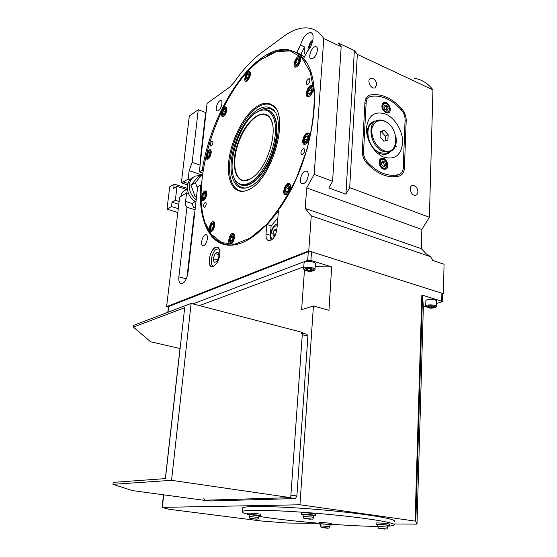 <?xml version="1.0" encoding="UTF-8"?>
<svg xmlns="http://www.w3.org/2000/svg" width="557" height="557" viewBox="0 0 557 557"><rect width="100%" height="100%" fill="white"/><g stroke="black" fill="none" stroke-linecap="round" stroke-linejoin="round"><path stroke-width="0.84" d="M195.946 201.989C189.93 198.257 187.075 192.896 187.389 185.92C187.974 181.791 189.923 178.936 193.237 177.349M195.43 182.675L190.995 185.293L197.359 177.405L201.808 174.738L195.43 182.675L197.484 188.35M202.358 174.926L201.808 174.738M190.995 185.293L195.159 196.795L196.628 195.96M195.159 196.795L196.482 197.234M196.196 199.782C191.253 195.827 188.976 190.814 189.359 184.743C189.958 180.524 191.97 177.634 195.396 176.082L200.631 175.441M177.815 212.523L166.982 209.105L169.732 186.797L174.23 184.047L187.319 188.405M178.275 208.673L171.493 206.515L172.022 202.149L175.351 200.214L179.131 201.439M166.982 209.105L171.493 206.515M186.504 189.498L177.022 186.344L175.351 200.214M187.368 188.99L184.485 190.689C182.376 191.664 181.345 193.502 181.394 196.203M172.022 202.149L178.79 204.322M174.23 184.047L173.7 188.357L177.022 186.344M394.224 521.449C397.775 519.145 365.928 513.756 323.791 510.017C281.682 506.25 244.634 505.491 242.525 507.914L242.462 508.618M387.811 527.368L387.881 525.453C388.605 525.112 377.973 524.207 377.757 524.59L377.757 524.631M387.874 525.711L389.573 525.592C390.541 525.14 376.351 523.928 376.072 524.443L377.743 524.889M315.513 515.524L315.603 514.146L312.832 513.484C307.081 512.816 303.314 512.607 301.525 512.872L301.518 512.941M331.533 524.931L331.61 523.705C332.466 523.308 319.467 522.153 319.245 522.605L319.238 522.654M331.575 524.241C348.682 525.488 363.248 526.198 375.293 526.372L377.681 526.386M387.853 526.177C391.334 525.968 393.409 525.606 394.084 525.098C397.642 522.939 365.747 517.683 323.554 513.93C281.396 510.156 244.307 509.258 242.211 511.535C241.411 512.238 243.221 513.122 247.656 514.195M258.866 516.353C274.907 518.908 295.015 521.213 319.203 523.267M389.573 525.536L389.628 524.214C390.596 523.74 376.407 522.536 376.135 523.065L376.128 523.127M260.544 515.698L260.648 514.417C261.449 514.083 252.063 513.046 248.791 513.108L247.733 513.262M329.883 526.616L329.988 524.847C330.628 524.555 320.881 523.684 320.707 524.019L320.707 524.053M329.974 525.063L331.533 524.979C332.39 524.59 319.384 523.441 319.161 523.879L320.693 524.276M258.775 517.453L258.928 515.601L249.237 514.738M258.908 515.845L260.544 515.747C261.337 515.427 251.952 514.396 248.68 514.445L247.628 514.543L249.216 514.974M313.619 517.446L313.744 515.434L303.182 514.536M313.73 515.719L315.513 515.594L312.742 514.947C306.991 514.278 303.217 514.069 301.428 514.32L303.161 514.821M184.694 307.722L165.429 478.602L113.196 482.376L112.946 484.318L132.301 490.571L203.625 500.249L290.719 497.659L302.437 332.432L191.128 303.44L133.583 325.358L133.353 327.105L184.694 307.722M180.092 348.55L150.627 341.768L133.353 327.105M112.946 484.318L171.556 480.322L191.128 303.44M290.719 497.659L171.556 480.322M203.834 498.237L204.725 500.214L289.417 497.686M302.388 333.093L306.81 334.242L307.903 336.15L302.277 334.694L290.9 495.131L296.881 496.009L295.398 498.557L289.271 497.7M302.277 334.694L301.198 332.787M296.881 496.009L307.903 336.15M204.725 500.214L210.24 500.966L295.252 498.571M394.126 523.97L416.998 524.123L415.821 521.248L415.09 521.08L299.951 504.781L162.087 507.378L168.541 509.202L261.261 520.983L287.684 523.044L319.196 523.315M415.09 521.08L421.844 295.022L422.512 295.488L415.821 521.248M417.005 524.109L423.355 306.74M168.472 306.615L308.3 251.757L311.509 251.799L441.889 293.247L442.516 293.762L442.335 301.629M436.409 303.495L442.335 301.713L441.708 301.219L441.889 293.247M311.509 251.799L310.91 260.432L307.687 260.384L308.3 251.757M307.29 270.556L310.548 270.883L312.54 270.166L311.259 269.108L307.979 268.773L306.002 269.497L307.29 270.556L307.401 268.989M310.674 269.045L310.548 270.883M428.862 307.52L431.835 307.819L433.987 307.255L433.151 306.392L430.164 306.092L428.02 306.656L428.862 307.52L428.897 306.427M431.877 306.259L431.835 307.819M434.049 307.882L435.031 307.464C437.342 305.654 425.541 305.055 426.815 307.046C428.347 308.118 430.763 308.397 434.049 307.882M312.902 270.939L313.494 270.646C316.376 268.516 303.391 267.29 304.79 269.825C306.684 271.252 309.393 271.621 312.902 270.939M315.199 266.636L331.673 266.907L328.971 310.34L313.417 305.974L301.629 309.615L304.484 269.853M423.355 306.705L422.512 295.488M310.91 260.432L331.673 266.907M192.868 303.892L307.687 260.384M303.774 266.824L199.42 305.598M315.011 269.421L315.387 263.9C316.411 261.581 304.512 260.46 304.059 262.834L304.038 263.12M425.722 306.329L423.348 306.956M421.844 295.022L441.708 301.219M436.34 306.406L436.465 301.226C437.259 299.276 426.126 298.726 425.868 300.689L425.861 300.905M299.951 504.781L313.417 305.974M305.069 270.138L303.642 268.641C304.094 266.309 316.014 267.43 314.99 269.706L313.389 270.716M426.954 307.206L425.715 306.078C425.973 304.143 437.12 304.707 436.333 306.615L435.038 307.457M311.203 91.042L310.855 92.288M310.437 88.201L308.599 90.025L307.924 92.935L309.086 94.042L310.924 92.225L311.6 89.294L310.437 88.201M311.133 91.111L308.599 90.025M309.518 93.618L307.924 92.935M298.726 59.119L297.09 59.613L295.711 62.273L295.962 64.459L297.598 63.978L298.984 61.305L298.726 59.119M298.879 60.407L297.09 59.613M297.96 63.275L295.711 62.273M248.812 74.074L247.44 74.485L246.229 76.908L246.389 78.927L247.754 78.53L248.972 76.093L248.812 74.074M248.888 75.098L247.44 74.485M248.157 77.715L246.229 76.908M222.765 113.245L223.566 114.227L224.972 112.702L225.571 110.189L224.756 109.214L223.357 110.739L222.765 113.245L224.025 113.732M225.265 111.484L223.357 110.739M209.766 152.228L208.541 152.43L207.413 154.693L207.503 156.754L208.729 156.566L209.864 154.296L209.766 152.228M209.801 152.883L208.541 152.43M209.321 155.375L207.413 154.693M204.691 193.272L203.319 194.63L202.706 197.178L203.472 198.369L204.844 197.011L205.456 194.456L204.691 193.272M205.261 195.277L203.319 194.63M204.182 197.665L202.706 197.178M213.143 224.38L211.848 224.408L210.657 226.706L210.762 228.99L212.057 228.969L213.254 226.664L213.143 224.38M213.164 224.826L211.848 224.408M212.871 227.402L210.657 226.706M232.241 235.862L230.702 237.24L230.048 240.004L230.939 241.404L232.492 240.025L233.146 237.247L232.241 235.862M232.979 237.95L230.702 237.24M231.879 240.568L230.048 240.004M288.679 188.663L288.178 190.605M287.816 186.191L286.013 187.8L285.33 190.766L286.437 192.144L288.248 190.543L288.93 187.556L287.816 186.191M288.61 188.726L286.013 187.8M287.231 191.441L285.33 190.766M307.958 138.268L307.06 140.058M307.972 138.373L307.687 135.922L305.932 136.214L304.463 138.937L304.742 141.381L306.496 141.102L307.972 138.373M307.805 136.959L305.932 136.214M307.046 139.96L304.463 138.937M309.483 94.85C314.106 91.794 312.101 82.854 308.286 89.399L307.241 92.587C307.179 94.829 307.924 95.581 309.483 94.85M297.062 65.343C301.142 62.516 299.938 54.14 296.275 59.731L294.945 63.568C294.966 65.503 295.67 66.095 297.062 65.343M247.273 79.769C250.504 77.507 250.156 69.862 247.036 74.165L245.553 78.655C245.693 80.006 246.271 80.375 247.273 79.769M223.823 114.937C226.852 112.904 226.615 105.287 223.656 109.374L222.257 113.948L223.823 114.937M208.276 157.742C211.277 155.876 210.992 148.03 208.088 152.172L206.8 156.761L208.276 157.742M203.709 199.169C206.835 197.394 206.368 189.095 203.409 193.544L202.24 198.104L203.709 199.169M211.583 230.187C215.002 228.391 214.187 219.493 211.075 224.499L210.024 228.948L211.583 230.187M231.232 242.309C235.096 240.339 233.745 230.828 230.431 236.607L229.498 240.763L231.232 242.309M305.925 142.515C310.89 139.431 308.216 129.948 304.463 137.231L303.669 139.939C303.586 142.286 304.345 143.149 305.925 142.515M286.813 193.07C291.673 190.292 289.027 180.419 285.4 187.695L284.641 190.647C284.683 192.764 285.4 193.571 286.813 193.07M230.431 245.233L229.895 244.962M230.647 245.226L230.125 244.969M256.916 106.464C263.05 102.516 268.335 102.14 272.763 105.35C290.308 115.772 271.872 180.217 248.659 189.603C235.082 196.405 226.351 182.647 228.746 161.391C230.967 140.211 243.59 115.188 256.916 106.464M261.344 59.397L276.272 51.655L290.19 50.889L301.915 57.719L310.263 72.152L314.239 93.381C314.51 110.453 312.15 128.939 307.158 148.837L296.568 177.794C287.6 196.113 277.602 211.66 266.573 224.422L250.156 238.138L234.741 244.182L221.484 242.636L211.207 234.17C184.144 200.005 215.086 91.821 261.163 59.522L261.344 59.397M305.814 144.019C309.588 142.209 311.377 132.754 307.917 132.942C303.906 132.531 300.39 144.514 304.561 144.367L305.814 144.019M286.688 194.588C290.462 193.014 292.14 183.19 288.603 183.49C284.62 183.218 281.577 195.124 285.699 194.846L286.688 194.588M231.085 243.743C234.386 242.504 235.945 232.972 232.798 233.355C229.366 233.209 226.873 244.279 230.424 243.91L231.085 243.743M211.437 231.552C214.452 230.32 216.012 221.31 213.157 221.651C210.031 221.484 207.538 232.046 210.783 231.733L211.437 231.552M203.563 200.471C206.382 199.148 207.956 190.689 205.338 190.96C202.428 190.738 199.817 200.931 202.845 200.68L203.563 200.471M208.137 159.003C210.859 157.54 212.461 149.513 209.996 149.715C207.19 149.422 204.377 159.441 207.308 159.274L208.137 159.003M223.691 116.19C226.427 114.554 228.071 106.77 225.655 106.909C222.842 106.54 219.75 116.629 222.703 116.531L223.691 116.19M247.148 81.037C250.518 76.936 251.214 73.768 249.244 71.547C246.305 71.101 242.887 81.482 245.978 81.454L247.148 81.037M296.951 66.722C300.293 64.703 302.138 56.341 299.241 56.375C295.746 55.825 291.819 67.174 295.488 67.202L296.951 66.722M309.372 96.298C312.978 94.321 314.83 85.423 311.628 85.506C307.819 84.984 303.955 96.758 307.937 96.737L309.372 96.298M211.312 146.031C213.059 143.88 213.401 142.195 212.335 140.977C210.281 142.669 209.78 144.409 210.838 146.192L211.312 146.031M204.586 207.427C206.41 205.248 206.724 203.507 205.54 202.198C203.451 203.994 203.006 205.777 204.203 207.538L204.586 207.427M302.507 154.644C304.867 152.082 305.236 150.063 303.621 148.587C300.794 150.613 300.209 152.695 301.852 154.825L302.507 154.644M307.812 84.434C310.04 81.921 310.458 79.978 309.044 78.607C306.287 80.487 305.605 82.513 307.011 84.685L307.812 84.434M257.425 109.924C262.57 106.631 267.095 106.081 270.994 108.281C289.139 116.211 270.799 180.315 248.429 187.194C236.377 192.102 229.024 178.901 231.503 159.49C233.836 140.134 245.365 117.743 257.425 109.924M245.811 190.773C233.738 193.759 227.152 178.776 230.222 158.46C233.181 138.185 245.164 115.459 257.668 107.285C263.733 103.393 268.954 103.031 273.334 106.206L275.987 109.061M272.443 109.785L273.438 110.328M244.76 185.739L241.446 185.112M268.746 110.453C277.365 113.461 279.711 131.807 273.383 151.121C267.151 170.449 253.888 185.836 244.426 185.62L241.278 185.056M238.793 183.629L237.755 182.654M257.014 112.229L258.65 111.087C263.712 107.863 268.161 107.334 272.004 109.506L274.309 111.414M246.055 187.953C239.747 188.336 235.59 184.402 233.592 176.13M267.158 55.63C274.329 51.488 281.139 49.664 287.593 50.165C295.168 50.84 301.434 54.983 306.392 62.6M278.43 210.908L267.256 224.568M239.12 243.771L231.879 244.962C223.427 245.115 216.596 241.661 211.375 234.601L205.77 223.921M299.179 54.607L302.799 55.672M229.442 245.226L228.823 244.892M287.113 194.344L286.347 194.511C285.107 194.4 284.495 193.3 284.516 191.211L285.463 187.493C286.514 185.411 287.684 184.311 288.986 184.193L290.392 185.14M306.009 143.908L305.229 144.054C303.941 143.88 303.37 142.689 303.516 140.475L304.519 137.071C305.661 134.885 306.914 133.75 308.279 133.666L309.657 134.676M231.566 243.465L231.03 243.583L229.449 241.473L229.491 239.656M230.445 236.579L233.188 233.989L234.295 234.622M211.799 231.336L211.375 231.42L210.003 229.686L209.982 228.182M211.291 224.137L213.526 222.257L214.459 222.772M203.785 200.332L202.226 198.863L202.198 197.533M203.451 193.481L205.693 191.559L206.501 192.005M208.207 158.961L206.786 157.52L206.765 156.28M208.179 152.054L210.33 150.313L211.075 150.745M223.622 116.239L222.215 114.714L222.236 113.482M223.782 109.214L225.982 107.529L226.713 107.981M246.96 81.162L245.484 79.414L245.56 78.14M247.183 73.97L249.564 72.194L250.344 72.723M296.721 66.861L296.15 66.931L294.813 64.25L295.071 62.628M296.338 59.634L299.555 57.093L300.606 57.886M309.309 96.333L308.613 96.445C307.464 96.264 306.956 95.177 307.095 93.186L307.575 91.014M308.174 89.614L308.411 89.169C309.567 87.24 310.75 86.258 311.962 86.231L313.194 87.177M276.697 230.73L276.202 229.199L274.093 230.138L272.798 233.571L273.598 236.077L275.165 235.395M276.655 230.967L274.093 230.138M275.583 234.469L272.798 233.571M277.177 226.01L276.446 225.884C272.289 225.648 268.718 237.7 272.505 239.211M219.019 256.074L218.024 252.161L215.106 253.47L213.192 258.664L214.16 262.584L217.077 261.31L219.019 256.074M218.623 254.514L215.106 253.47M217.585 259.952L213.192 258.664M219.033 248.645L215.886 249.439C211.973 252.446 209.752 262.751 212.433 265.501L213.846 266.309M312.964 39.749L310.423 42.047L307.993 48.57L308.167 50.262M312.658 41.267C310.583 43.335 309.469 45.841 309.295 48.779M202.992 170.421L202.254 170.163L199.343 171.925L207.086 103.365L229.588 87.233L234.323 82.116C242.873 69.667 251.952 59.85 261.567 52.657L283.617 36.449C292.188 30.148 300.258 27.314 307.826 27.961C314.315 28.644 319.634 32.188 323.784 38.586L341.169 46.753L338.259 42.993L354.356 50.576L357.336 54.349L432.942 89.858C428.027 83.432 421.955 79.609 414.714 78.391M202.609 173.06L199.343 171.925M195.054 209.836L186.95 207.232L178.874 276.829C178.512 281.278 179.403 283.61 181.547 283.826C184.68 282.824 186.811 279.168 187.939 272.86L197.665 186.727L200.59 185.028L201.369 185.293M249.731 182.821C260.787 177.063 272.77 155.452 275.054 136.451C277.47 117.374 269.762 106.178 259.061 111.163C238.521 119.087 222.723 174.327 238.459 183.176C241.585 185.23 245.345 185.112 249.731 182.821M250.072 179.152C236.252 186.811 229.804 166.362 237.609 143.72C244.955 120.953 263.391 105.907 270.472 118.537C278.263 130.206 268.202 165.387 253.895 176.492L250.072 179.152M277.832 218.086L271.134 225.836L266.817 224.422L265.995 233.926C265.78 238.285 266.914 240.575 269.393 240.791C273.299 239.712 275.812 235.806 276.926 229.059L278.507 209.954C312.825 163.64 325.525 81.245 303.558 58.527L307.443 51.063C313.173 45.59 315.227 32.571 310.402 32.55C306.092 33.281 302.792 37.472 300.502 45.117L304.582 46.983L300.787 54.328L304.38 56.953M304.582 46.983C303.823 50.68 304.157 53.235 305.57 54.663M300.502 45.117L296.7 52.483L300.787 54.328M277.365 223.747C273.64 225.244 271.294 229.101 270.326 235.319L271.022 240.311M271.134 225.836L270.326 235.319L265.995 233.926M357.336 54.349L349.685 187.632L345.932 194.198L354.356 50.576M345.932 194.198L328.839 187.932L332.585 181.262L341.169 46.753M396.34 146.456L395.456 145.913M385.152 140.865L385.36 136.152L381.58 131.835L380.25 132.169M384.344 130.415L380.285 131.445L380.034 136.855L383.85 141.206L387.895 140.134L388.138 134.752L384.344 130.415L381.58 131.835M385.36 136.152L388.138 134.752M383.425 150.508C399.028 156.9 400.149 127.671 384.762 121.252C378.739 119.442 374.541 121.51 372.173 127.456C370.259 135.811 375.752 147.048 383.425 150.508M386.398 110.168L386.92 109.409L385.904 106.631L384.323 105.934M388.299 108.664L387.282 105.886L385.04 104.897L383.808 106.686L384.831 109.478L387.073 110.46L388.299 108.664L386.92 109.409M385.904 106.631L387.282 105.886M383.766 166.341L384.393 165.373L383.355 162.54L381.837 161.927M385.799 164.719L384.762 161.878L382.471 160.959L381.211 162.888L382.248 165.735L384.546 166.647L385.799 164.719L384.393 165.373M383.355 162.54L384.762 161.878M385.876 111.713C390.213 113.649 390.561 105.524 386.238 103.651C381.9 101.68 381.517 109.847 385.876 111.713M383.313 168.012C387.756 169.801 388.118 161.335 383.696 159.608C379.261 157.77 378.857 166.285 383.313 168.012M363.54 151.88C363.456 155.57 364.675 158.898 367.188 161.871C377.138 172.412 387.282 176.743 397.621 174.842L399.049 174.473C401.611 173.554 403.01 171.34 403.247 167.824L405.078 119.762C405.106 116.302 403.95 113.127 401.59 110.244C391.773 99.285 381.427 94.697 370.558 96.472L369.897 96.66C367.641 97.586 366.395 99.606 366.151 102.725L363.54 151.88L362.329 152.486M385.764 114.108C395.345 118.223 403.136 131.598 402.641 142.94C401.068 155.375 394.795 160.103 383.808 157.137C374.032 153.307 365.775 139.375 366.478 127.755C368.4 115.222 374.826 110.669 385.764 114.108M383.265 169.07L385.347 169.265C390.561 168.298 386.6 156.802 381.587 158.369C377.576 159.1 378.899 167.608 383.265 169.07M385.827 112.723L388.215 112.925C393.082 111.595 388.466 100.566 383.829 102.46C380.675 105.593 381.343 109.012 385.827 112.723M393.743 176.854L394.718 176.144M190.041 179.695L188.189 179.062L183.434 181.944L187.925 183.455M308.766 250.922L443.4 293.727L444.054 264.269L432.782 260.432L430.582 256.714L311.252 215.81L308.766 250.922L166.599 306.691L179.633 197.227L186.581 192.806L188.447 193.418M430.582 256.714L426.168 253.727L421.28 248.645L421.865 229.484L429.377 217.293L349.685 187.632M403.191 168.569L404.41 168.019C404.131 172.273 402.426 174.94 399.306 176.019L398.025 176.346C387.442 178.275 377.033 173.888 366.791 163.194C363.714 159.608 362.231 155.584 362.329 151.107L364.932 102.467C365.225 98.735 366.722 96.312 369.416 95.205L367.049 96.807M396.138 176.673L397.183 174.94M400.977 109.534L401.945 109.019C404.821 112.486 406.234 116.322 406.199 120.528L405.023 121.127M200.102 165.157L192.158 162.365L189.171 170.644L188.189 179.062M201.209 155.382L200.353 159.191L204.203 125.151L204.398 127.17M186.581 192.806L185.585 201.356C185.279 204.412 185.732 206.368 186.95 207.232M194.992 201.432L192.541 203.618L192.395 204.391L193.488 207.225L195.242 208.186M205.171 120.298L204.496 122.902L204.885 122.881M183.434 181.944L183.483 181.54L181.352 182.835L187.542 184.91M404.41 168.019L406.199 120.528M367.543 97.997L366.109 98.123M401.945 109.019C391.933 97.976 381.392 93.284 370.308 94.948M311.252 215.81L305.222 208.436L421.28 248.645M305.222 208.436L306.719 187.918L421.865 229.484M306.719 187.918L314.176 174.411L332.585 181.262M194.372 215.872L193.954 215.74L194.003 219.173M193.954 215.74L187.027 276.947M181.352 182.835L189.296 116.121L198.271 109.687L192.158 162.365M206.09 112.208L205.63 112.528L198.271 109.687M166.599 306.691L168.409 307.151M443.4 293.727L442.509 293.971M432.942 89.858L429.377 217.293M417.917 191.817C417.472 187.723 415.696 185.592 412.598 185.432C408.037 186.08 411.122 196.343 415.564 195.263C417.005 194.901 417.785 193.752 417.917 191.817M376.783 84.894C376.163 80.368 374.13 78.203 370.663 78.405C366.36 79.832 370.871 89.684 374.986 87.846L376.783 84.894M205.63 112.528L204.496 122.902M204.203 125.151L204.454 122.937M303.857 183.462C308.146 181.645 310.026 170.762 306.009 171.076C301.448 170.734 297.932 184.047 302.66 183.768L303.857 183.462M203.939 245.456C207.197 244.175 208.875 234.288 205.777 234.678C202.407 234.525 199.789 245.999 203.284 245.623L203.939 245.456M218.553 110.585C221.47 108.803 223.253 100.455 220.697 100.594C217.717 100.197 214.354 111.059 217.488 110.961L218.553 110.585M313.152 58.255C316.961 55.958 319.036 46.67 315.742 46.684C311.739 46.029 307.234 58.75 311.44 58.819L313.152 58.255M213.435 266.525L217.098 262.772C219.34 258.671 220.203 254.633 219.695 250.664C217.508 245.198 214.459 246.222 210.553 253.741C208.095 262.396 209.056 266.657 213.435 266.525M323.784 38.586L314.176 174.411M202.254 170.163C208.729 127.177 233.494 78.321 261.024 58.471C270.159 51.822 278.841 48.786 287.071 49.364L296.7 52.483M266.817 224.422C253.95 237.846 242.023 244.781 231.051 245.212C209.453 246.117 198.111 219.66 200.59 185.028M374.812 121.691L374.304 121.962C363.255 124.629 367.543 148.482 379.93 152.764L386.314 153.335L389.071 152.005M372.967 148.253L379.895 153.467C384.414 155.145 388.104 154.4 390.972 151.253M376.163 120.834C369.138 122.136 366.29 127.623 367.62 137.3M272.248 123.083L270.605 118.996C268.85 116.016 266.518 114.443 263.607 114.282C254.403 113.809 242.086 129.419 237.136 146.985C232.039 164.545 235.312 180.559 244.655 180.559L250.441 178.901L251.959 177.982M387.226 165.499L384.936 168.875L383.049 168.701C378.725 165.123 378.224 161.885 381.524 158.975C384.845 159.024 386.746 161.203 387.226 165.499M389.691 109.513L387.783 112.57L385.611 112.396C381.531 109.019 380.932 105.907 383.794 103.059C387.157 102.961 389.12 105.106 389.691 109.513M396.145 137.774C396.876 145.273 394.621 149.965 389.378 151.859L382.986 151.274C370.579 146.971 366.262 123.02 377.319 120.361C381.524 119.233 385.702 120.716 389.851 124.817M219.855 253.512L219.695 250.685C219.228 248.311 218.233 247.099 216.701 247.043C210.4 246.667 205.86 267.673 212.468 266.754L213.449 266.504L217.167 262.66M262.208 110.147L265.675 109.743C274.531 110.049 279.015 123.981 275.332 142C271.725 160.005 260.634 178.324 250.511 183.636L244.015 185.474L239.064 183.984L236.175 181.046M310.931 519.319L305.473 518.595L310.931 519.319M256.38 519.159L251.172 518.49L256.38 519.159M327.495 528.245L322.768 527.639L327.495 528.245M385.117 529.15L380.201 528.496L385.117 529.15M377.674 526.588L377.674 526.546C377.89 526.17 388.528 527.082 387.804 527.409C386.328 529.791 387.79 528.858 384.337 528.774C377.263 527.911 378.864 529.199 377.674 526.546L377.757 524.59M320.595 525.864L329.883 526.65C328.233 528.906 330.204 528.001 326.305 527.876C320.547 527.228 321.361 528.085 320.595 525.829L320.707 524.019M249.877 516.52L258.775 517.495C259.207 519.131 257.306 519.486 253.059 518.567C248.436 517.926 250.573 519.194 249.083 516.583L249.877 516.52M249.076 516.624L249.244 514.696M311.537 517.014L313.619 517.495C312.15 519.994 314.141 519.027 307.011 518.63C302.855 518.045 304.442 519.256 303.05 516.541L311.537 517.014M303.043 516.59L303.182 514.48M163.73 494.832L162.317 507.35M168.694 306.385L167.998 312.247M366.151 102.725L364.884 103.435M399.049 174.473L393.702 176.854M367.188 161.871L366.109 162.393M201.53 174.912L189.171 170.644M200.764 159.337L200.353 159.191M192.541 203.618L185.585 201.356M186.275 278.869L178.874 276.829M242.211 511.535L242.525 507.914M376.072 524.443L376.135 523.065M319.161 523.879L319.245 522.605M247.628 514.543L247.74 513.206M301.428 514.32L301.525 512.872M289.487 497.693L295.398 498.557M162.087 507.378L163.507 494.804M165.332 478.609L180.002 348.529M167.796 312.331L168.479 306.552M303.642 268.641L304.059 262.834M425.715 306.078L425.868 300.689M313.494 270.646L314.594 270.201M304.79 269.825L303.718 269.177M435.031 307.464L436.047 306.998M426.815 307.046L425.792 306.475M272.004 109.506L270.994 108.281M273.334 106.206L272.763 105.35M211.207 234.17L211.375 234.601M231.879 244.962L232.415 245.129M308.919 133.339L307.917 132.942M289.612 183.852L288.603 183.49M233.606 233.606L232.798 233.355M213.846 221.867L213.157 221.651M205.951 191.162L205.338 190.96M210.567 149.924L209.996 149.715M226.219 107.132L225.655 106.909M249.842 71.804L249.244 71.547M300.014 56.723L299.241 56.375M312.533 85.896L311.628 85.506M229.498 240.763L229.449 241.473M230.431 236.607L230.626 236.231M210.024 228.948L210.003 229.686M211.075 224.499L211.326 224.081M303.669 139.939L303.516 140.475M307.241 92.587L307.095 93.186M294.945 63.568L294.813 64.25M245.553 78.655L245.484 79.414M222.257 113.948L222.215 114.714M206.8 156.761L206.786 157.52M202.24 198.104L202.226 198.863M284.641 190.647L284.516 191.211M304.178 148.803L303.621 148.587M309.525 78.809L309.044 78.607M212.433 265.501L212.892 266.538M368.483 97.461L365.65 99.076M397.621 174.842L393.103 176.861M367.731 96.166L369.416 95.205M263.607 114.282L268.321 116.169M194.435 201.578L193.606 202.038M316.648 47.101L315.742 46.684M221.289 100.831L220.697 100.594M206.522 234.908L205.777 234.678M307.192 171.514L306.009 171.076M380.598 158.842L381.587 158.369M383.056 102.878L383.829 102.46M380.619 159.406L379.728 159.831M384.936 168.875L384.045 169.293M383.091 103.449L382.227 103.922M387.783 112.57L386.913 113.036M389.378 151.859L386.314 153.335M311.885 33.246L310.402 32.55M218.128 247.531L216.701 247.043M411.686 185.815L412.598 185.432M370.022 78.781L370.663 78.405M244.015 185.474L244.426 185.62M238.459 183.176L239.064 183.984M270.605 118.996L270.472 118.537"/></g></svg>
